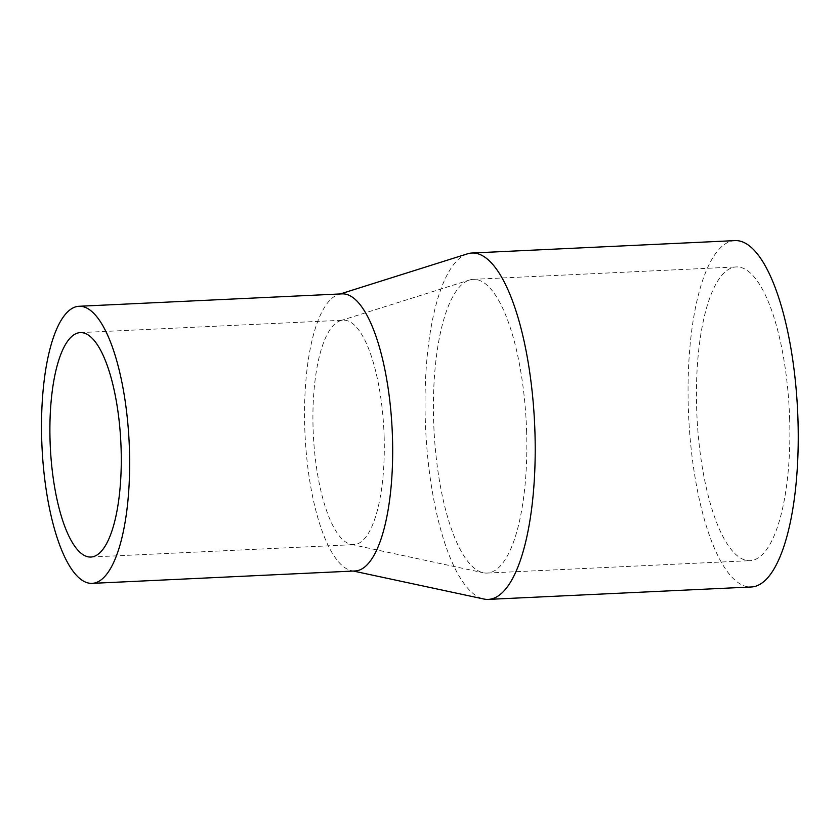 <?xml version="1.0" encoding="UTF-8"?>
<svg xmlns="http://www.w3.org/2000/svg" width="840" height="840" viewBox="0 0 840 840"><rect width="100%" height="100%" fill="white"/><g stroke="black" fill="none" stroke-linecap="round" stroke-linejoin="round"><path stroke-width="0.63" stroke-dasharray="4.2 3.15" d="M734.979 240.608A173.376 54.537 -92.7 0 0 688.663 416.367A173.376 54.537 -92.7 0 0 751.317 586.981M467.471 253.827A173.376 54.537 -92.7 0 0 425.639 428.778A173.376 54.537 -92.7 0 0 483.756 599.004M789.663 419.769A147.021 46.252 -92.7 0 0 736.218 266.931A147.021 46.252 -92.7 0 0 696.948 415.979A147.021 46.252 -92.7 0 0 750.078 560.658A147.021 46.252 -92.7 0 0 789.663 419.769M526.638 432.169A147.021 46.252 -92.7 0 0 473.193 279.342A147.021 46.252 -92.7 0 0 469.392 280.035A147.021 46.252 -92.7 0 0 433.923 428.379A147.021 46.252 -92.7 0 0 483.2 572.744A147.021 46.252 -92.7 0 0 487.053 573.069A147.021 46.252 -92.7 0 0 526.638 432.169M384.153 436.968A112.35 35.343 -92.7 0 0 343.319 320.187A112.35 35.343 -92.7 0 0 340.41 320.712A112.35 35.343 -92.7 0 0 313.31 434.07A112.35 35.343 -92.7 0 0 350.963 544.383A112.35 35.343 -92.7 0 0 353.903 544.635A112.35 35.343 -92.7 0 0 384.153 436.968M342.08 293.864A138.705 43.638 -92.7 0 0 338.489 294.504A138.705 43.638 -92.7 0 0 305.025 434.469A138.705 43.638 -92.7 0 0 351.508 570.654A138.705 43.638 -92.7 0 0 355.152 570.958M487.053 573.069L750.078 560.658M473.193 279.342L736.218 266.931M350.963 544.383L483.2 572.744M340.41 320.712L469.392 280.035M90.877 557.046L353.903 544.635M80.294 332.598L343.319 320.187M351.508 570.654L353.336 571.043M338.489 294.504L340.263 293.947"/><path stroke-width="1.26" d="M353.336 571.043L483.756 599.004A173.376 54.537 -92.7 0 0 488.292 599.393L751.317 586.981A173.376 54.537 -92.7 0 0 798 420.83A173.376 54.537 -92.7 0 0 734.979 240.608L471.954 253.019A173.376 54.537 -92.7 0 0 467.471 253.827L340.263 293.947M488.292 599.393A173.376 54.537 -92.7 0 0 534.975 433.241A173.376 54.537 -92.7 0 0 471.954 253.019M121.128 449.379A112.35 35.343 -92.7 0 0 80.294 332.598A112.35 35.343 -92.7 0 0 50.285 446.481A112.35 35.343 -92.7 0 0 90.877 557.046A112.35 35.343 -92.7 0 0 121.128 449.379M129.465 450.45A138.705 43.638 -92.7 0 0 79.044 306.274A138.705 43.638 -92.7 0 0 42 446.87A138.705 43.638 -92.7 0 0 92.117 583.37A138.705 43.638 -92.7 0 0 129.465 450.45M92.117 583.37L355.152 570.958A138.705 43.638 -92.7 0 0 392.49 438.039A138.705 43.638 -92.7 0 0 342.08 293.864L79.044 306.274"/></g></svg>

